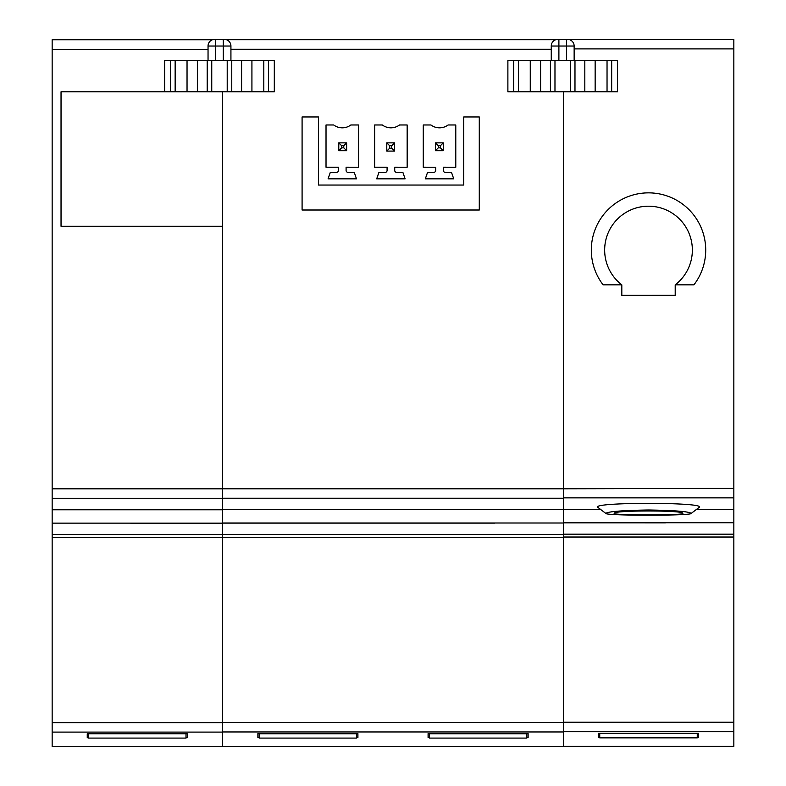 <?xml version="1.0" encoding="UTF-8"?>
<svg xmlns="http://www.w3.org/2000/svg" width="786" height="786" viewBox="0 0 786 786"><rect width="100%" height="100%" fill="white"/><g stroke="black" fill="none" stroke-linecap="round" stroke-linejoin="round"><path stroke-width="1.18" d="M697.251 733.535L697.251 737.858L599.738 737.858L599.738 733.535L697.251 733.367M621.814 295.33L621.814 284.846L603.108 284.846A57.201 57.201 0 0 1 648.509 192.855A57.201 57.201 0 0 1 693.92 284.846L675.203 284.846L675.203 295.31L621.814 295.33L621.814 284.846A43.859 43.859 0 0 1 646.583 206.237M563.424 746.297L733.839 746.297L733.839 39.349L222.576 39.349M733.839 488.401L563.424 488.784L563.424 91.795M222.576 746.405L563.424 746.405L563.424 731.953L222.576 731.953L222.576 537.28L563.424 537.28L563.424 488.784L222.576 488.784L222.576 91.795M733.839 731.697L563.424 731.697L563.424 537.025L733.839 537.025M598.51 737.327L598.51 733.367L598.51 737.327L599.738 737.327M697.251 737.327L698.548 737.327L698.548 733.367L598.51 733.367M563.424 522.847L665.428 522.857M563.424 522.739L733.839 522.739L563.424 522.739M733.839 509.377L696.671 509.377M600.357 509.377L563.424 509.377M597.507 507.117L605.76 513.346C608.374 511.519 622.63 510.399 648.538 509.996C674.506 510.409 688.752 511.519 691.267 513.346L699.52 507.117C702.645 502.116 594.54 502.097 597.507 507.117L605.76 513.346C603.53 515.852 693.704 515.842 691.267 513.346L699.52 507.117M614.19 513.366C612.117 515.478 684.763 515.488 682.837 513.366C684.852 510.202 612.284 510.183 614.19 513.366M698.548 733.367L698.548 737.327M615.762 284.846L621.814 284.846A43.859 43.859 0 0 1 648.509 206.197A43.859 43.859 0 0 1 675.203 284.846L675.203 295.31M675.203 284.846L681.354 284.846M686.512 284.846L693.134 284.846M603.884 284.846L610.575 284.846M526.836 738.083L526.836 733.78L429.313 733.78L429.313 738.083L526.836 738.083M259.164 738.083L259.164 733.78L356.687 733.78L356.687 738.083L259.164 738.083M185.997 738.083L185.997 733.78L88.474 733.78L88.474 738.083L185.997 738.083M563.424 731.953L563.424 722.491L222.576 722.491M463.74 116.957L463.74 185.044L318.448 185.044L318.448 116.957L302.089 116.957L302.089 210.009L479.283 210.009L479.283 116.957L463.74 116.957L463.74 185.034M455.782 124.974L448.108 124.974A14.305 14.305 180 0 1 430.944 124.974L423.271 124.974L423.271 167.241L435.709 167.241L435.709 170.444A1.906 1.906 180 0 1 433.803 172.35L427.564 172.35L425.324 178.835L453.728 178.835L451.488 172.35L445.249 172.35A1.906 1.906 180 0 1 443.343 170.444L443.343 167.241L455.782 167.241L455.782 124.974L455.782 167.241L443.343 167.202M407.158 124.974L399.485 124.974A14.305 14.305 180 0 1 382.32 124.974L374.647 124.974L374.647 167.241L387.085 167.241L387.085 170.444A1.906 1.906 180 0 1 385.179 172.35L378.94 172.35L376.7 178.835L405.104 178.835L402.864 172.35L396.625 172.35A1.906 1.906 180 0 1 394.719 170.444L394.719 167.241L407.158 167.241L407.158 124.974L407.158 167.241L394.719 167.202M358.534 124.974L350.861 124.974A14.305 14.305 180 0 1 333.696 124.974L326.023 124.974L326.023 167.241L338.461 167.241L338.461 170.444A1.906 1.906 180 0 1 336.555 172.35L330.317 172.35L328.076 178.835L356.48 178.835L354.24 172.35L348.002 172.35A1.906 1.906 180 0 1 346.095 170.444L346.095 167.241L358.534 167.241L358.534 124.974L358.534 167.241L346.095 167.202M563.424 534.431L222.576 534.431L222.576 523.112L291.174 523.112L222.576 523.004L563.424 523.004L222.576 523.004L222.576 488.804L222.576 498.226L563.424 498.226M291.174 523.112L494.816 523.112M526.836 737.543L528.123 737.543L528.123 733.613L428.085 733.613L428.085 737.543L429.313 737.543M528.123 733.613L528.123 737.543M357.915 733.613L357.915 737.543L357.915 733.613L257.877 733.613L257.877 737.543L259.164 737.543M356.687 737.543L357.915 737.543M557.323 39.379L294.328 39.585M222.576 39.379L223.293 39.379M224.865 39.379L294.328 39.379M556.193 39.585L225.995 39.585M223.293 39.585L222.576 39.585M428.085 737.543L428.085 733.613M257.877 737.543L257.877 733.613M302.089 116.957L302.089 210.009L479.283 210.009L479.283 116.957M318.448 185.034L318.448 116.957M425.334 178.795L453.719 178.795M435.709 167.241L423.271 167.202L423.271 124.974M443.265 142.856L435.415 142.856L435.415 150.706L443.265 150.706L443.265 142.856L440.406 145.715L438.274 145.715L438.274 147.847L440.406 147.847L440.406 145.715M443.265 150.706L440.406 147.847M435.415 150.706L438.274 147.847M341.645 147.847L343.777 147.847L343.777 145.715L341.645 145.715L341.645 147.847L338.786 150.706L346.636 150.706L343.777 147.847M389.64 145.715L389.64 148.23L391.772 148.23L391.772 145.715L389.64 145.715L386.781 142.856L386.781 151.089L389.64 148.23M435.415 142.856L438.274 145.715M346.636 150.706L346.636 142.856L343.777 145.715M346.636 142.856L338.786 142.856L341.645 145.715M338.786 142.856L338.786 150.706M328.086 178.795L356.471 178.795M326.023 124.974L326.023 167.202L338.461 167.202M386.781 151.089L394.631 151.089L391.772 148.23M394.631 151.089L394.631 142.856L391.772 145.715M394.631 142.856L386.781 142.856M376.71 178.795L405.095 178.795M374.647 124.974L374.647 167.202L387.085 167.202M568.858 39.497L567.472 39.349A6.671 6.671 74.7 0 1 574.144 46.03L574.144 60.325M570.272 39.968L571.501 40.705M553.914 40.705L555.142 39.968M556.557 39.497L567.472 39.349A6.671 6.671 74.7 0 1 574.144 46.03L566.519 46.03L566.519 39.349M551.261 60.325L551.261 46.03A6.671 6.671 121.3 0 1 557.942 39.349A6.671 6.671 121.3 0 0 551.261 46.03L558.895 46.03L558.895 60.325M607.038 60.325L607.038 91.795L617.521 91.795L617.521 60.325L507.884 60.325L507.884 91.795L518.377 91.795L518.377 60.325M513.73 60.325L513.73 91.795M530.265 60.325L530.265 91.795L554.975 91.795L554.975 60.325M518.377 91.795L530.265 91.795M540.591 60.325L540.591 91.795M550.426 60.325L550.426 91.795M554.975 91.795L574.979 91.795L574.979 60.325M570.43 60.325L570.43 91.795M584.823 60.325L584.823 91.795L607.038 91.795M574.979 91.795L584.823 91.795M595.149 60.325L595.149 91.795M225.631 39.497L224.246 39.349A6.671 6.671 74.7 0 1 230.927 46.03L230.927 60.325M227.046 39.968L228.274 40.705M210.687 40.705L211.925 39.968M213.33 39.497L224.246 39.349A6.671 6.671 74.7 0 1 230.927 46.03L223.293 46.03L223.293 39.349M208.044 60.325L208.044 46.03A6.671 6.671 121.3 0 1 214.716 39.349A6.671 6.671 121.3 0 0 208.044 46.03L215.669 46.03L215.669 60.325M263.811 60.325L263.811 91.795L274.304 91.795L274.304 60.325L164.657 60.325L164.657 91.795L175.15 91.795L175.15 60.325M170.503 60.325L170.503 91.795M187.039 60.325L187.039 91.795L211.748 91.795L211.748 60.325M175.15 91.795L187.039 91.795M197.365 60.325L197.365 91.795M207.199 60.325L207.199 91.795M211.748 91.795L231.762 91.795L231.762 60.325M227.213 60.325L227.213 91.795M241.597 60.325L241.597 91.795L263.811 91.795M231.762 91.795L241.597 91.795M251.923 60.325L251.923 91.795M222.576 746.7L222.576 722.629L52.161 722.629L52.161 746.7L222.576 746.7M52.161 537.428L222.576 537.428L222.576 534.568L52.161 534.568L52.161 722.629M222.576 488.804L52.161 488.804L52.161 39.752L212.436 39.752M164.657 91.795L61.033 91.795L61.033 226.26L222.576 226.26M52.161 488.804L52.161 534.568M222.576 509.78L52.161 509.78M222.576 523.142L52.161 523.142M222.576 523.24L130.81 523.25M185.997 737.72L187.284 737.72L187.284 733.77L87.246 733.77L87.246 737.72L88.474 737.72M187.284 733.77L187.284 737.72M87.246 737.72L87.246 733.77M733.839 48.889L574.144 48.889M733.839 497.852L563.424 497.852M563.424 722.226L733.839 722.226M733.839 534.166L563.424 534.166M551.261 49.263L230.927 49.263M222.576 39.722L223.293 39.722M226.447 39.722L555.741 39.722M558.895 39.349L558.895 46.03L566.519 46.03L566.519 60.325M611.675 60.325L611.675 91.795M215.669 39.349L215.669 46.03L223.293 46.03L223.293 60.325M268.458 60.325L268.458 91.795M208.044 49.292L52.161 49.292M52.161 498.255L222.576 498.255M222.576 732.1L52.161 732.1M222.576 509.652L563.424 509.652"/></g></svg>
